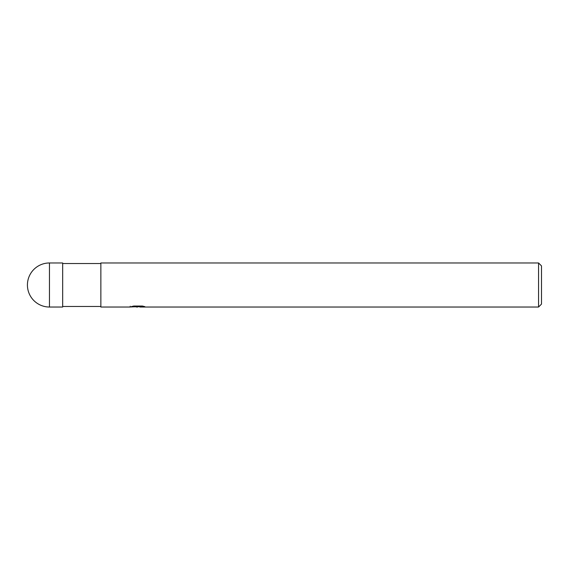 <?xml version="1.0" encoding="UTF-8"?>
<svg xmlns="http://www.w3.org/2000/svg" width="570" height="570" viewBox="0 0 570 570"><rect width="100%" height="100%" fill="white"/><g stroke="black" fill="none" stroke-linecap="round" stroke-linejoin="round"><path stroke-width="0.85" d="M100.862 306.482L62.671 306.482M62.671 263.518L100.862 263.518M139.828 306.689L135.019 306.817M137.584 307.031L136.536 307.031M538.565 307.031L538.565 262.969L541.5 265.905L541.5 304.095L538.565 307.031L139.914 307.031L139.828 306.282L140.925 306.04M130.238 306.247L130.088 307.031L100.862 307.031L100.862 262.969L538.565 262.969M130.238 306.988L138.46 306.61L131.421 306.61L133.715 306.04L142.4 306.04L144.923 306.681L139.828 307.016M138.46 306.04L138.46 306.61M49.455 262.969A22.031 22.031 0 0 0 27.424 285A22.031 22.031 0 0 0 49.455 307.031L49.455 262.969L62.671 262.969L62.671 307.031L49.455 307.031M138.46 306.297L139.828 306.297"/></g></svg>
